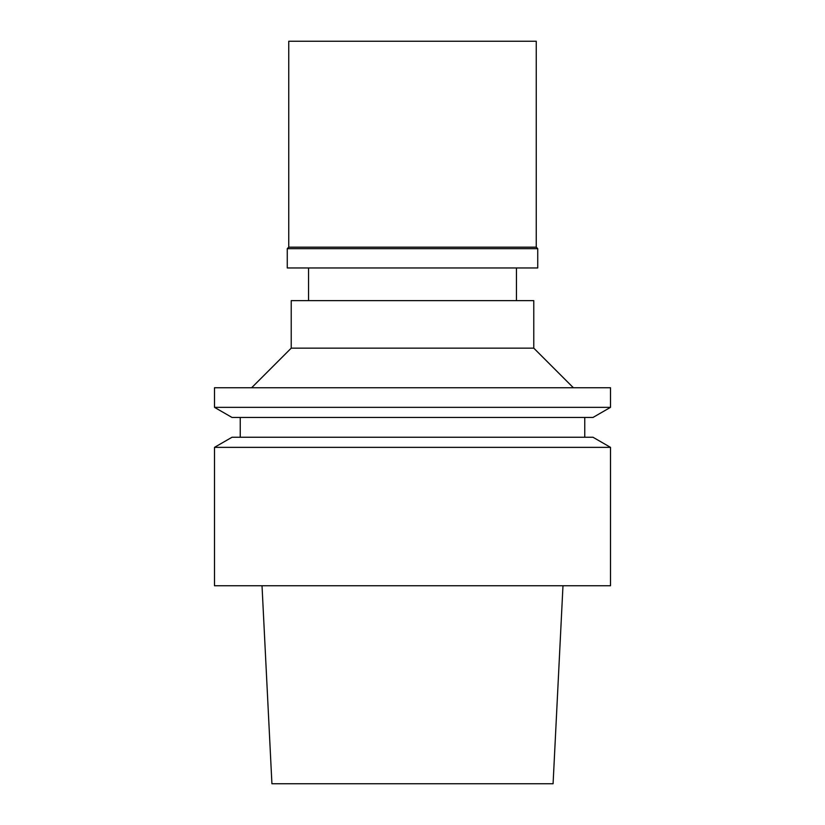<?xml version="1.0" encoding="UTF-8"?>
<svg xmlns="http://www.w3.org/2000/svg" width="825" height="825" viewBox="0 0 825 825"><rect width="100%" height="100%" fill="white"/><g stroke="black" fill="none" stroke-linecap="round" stroke-linejoin="round"><path stroke-width="1.24" d="M262.02 585.75L271.92 783.75L553.08 783.75L562.98 585.75M214.5 585.75L610.5 585.75L610.5 447.356L214.5 447.356L214.5 585.75M610.5 447.356L593 437.25L232 437.25L214.5 447.356M214.5 407.344L232 417.45L593 417.45L610.5 407.344L610.5 387.75L214.5 387.75L214.5 407.344L610.5 407.344M251.625 387.75L291.225 348.15L533.775 348.15L573.375 387.75M533.775 348.15L533.775 300.63L291.225 300.63L291.225 348.15M536.25 41.25L288.75 41.25L288.75 247.17L536.25 247.17L536.25 41.25M536.25 247.17L537.735 248.655L287.265 248.655L288.75 247.17M287.265 248.655L287.265 267.96L537.735 267.96L537.735 248.655M240.24 437.25L240.24 417.45M584.76 437.25L584.76 417.45M308.55 300.63L308.55 267.96M516.45 300.63L516.45 267.96"/></g></svg>
